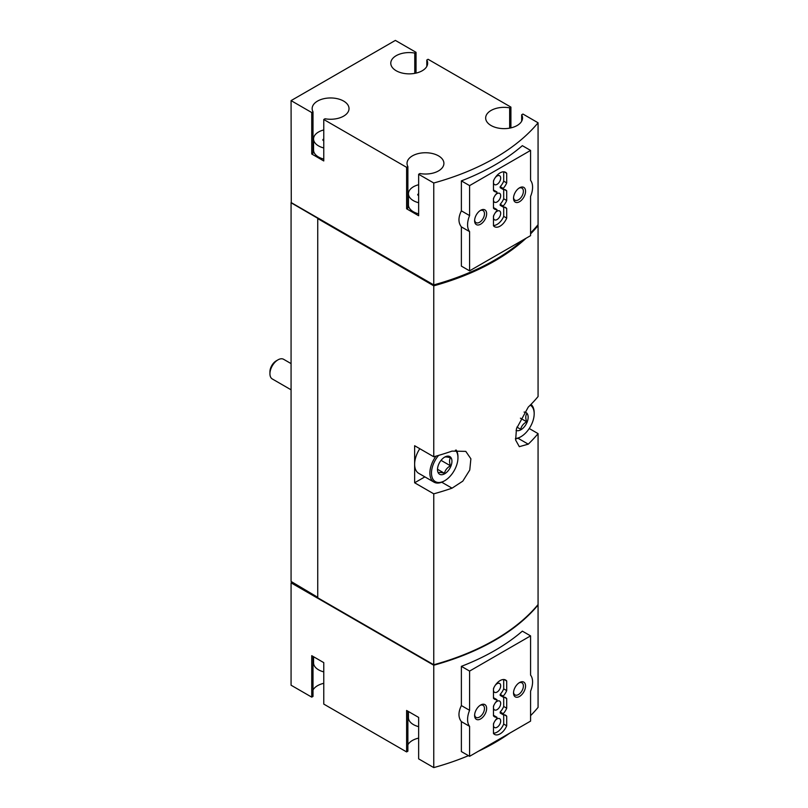 <?xml version="1.0" encoding="UTF-8"?>
<svg xmlns="http://www.w3.org/2000/svg" width="808" height="808" viewBox="0 0 808 808"><rect width="100%" height="100%" fill="white"/><g stroke="black" fill="none" stroke-linecap="round" stroke-linejoin="round"><path stroke-width="1.21" d="M313.565 656.742L313.565 662.863A17.019 9.827 0 0 0 318.554 669.812A17.019 9.827 0 0 0 323.766 671.872M408.444 711.525L408.444 717.645A17.019 9.827 0 0 0 413.433 724.594A17.019 9.827 0 0 0 418.645 726.645M433.765 665.226L433.765 767.6L418.645 758.874L418.645 717.413L406.606 710.464L406.606 751.925L323.766 704.091L323.766 662.631L311.736 655.682L311.736 697.142L291.072 685.214L291.072 582.841L433.765 665.226A221.261 127.745 0 0 0 538.067 605.01L538.067 707.384A221.261 127.745 0 0 1 530.573 715.656M433.765 767.6A221.261 127.745 0 0 0 468.468 755.672M478.235 751.329A221.261 127.745 0 0 0 509.888 733.058M461.378 721.615L461.378 751.581L469.589 756.318L530.573 721.12L530.573 691.153A18.443 10.645 120 0 0 530.573 675.104L530.573 635.886L522.352 631.139A221.261 127.745 180 0 1 461.378 666.347L461.378 705.566C458.166 712.131 458.166 717.484 461.378 721.615L469.589 726.362L469.589 756.318M416.039 73.104L416.039 52.328L395.375 40.4L291.072 100.616L311.736 112.544L311.736 154.005L323.766 160.954L323.766 119.493L406.606 167.327L406.606 208.787L418.645 215.736L418.645 174.276L433.765 183.002L433.765 284.911A221.261 127.745 0 0 0 523.18 239.915M530.573 232.967A221.261 127.745 0 0 0 538.067 224.695L538.067 122.786L522.948 114.049L521.675 114.787L521.675 121.19M433.765 183.002A221.261 127.745 0 0 0 538.067 122.786M461.378 226.886L461.378 266.115L469.589 270.852L530.573 235.653L530.573 196.425A18.443 10.645 120 0 0 530.573 180.376L530.573 150.419L522.352 145.672A221.261 127.745 180 0 1 461.378 180.881L461.378 210.838C458.166 217.403 458.166 222.745 461.378 226.886L469.589 231.633L469.589 270.852M323.766 129.947A17.019 9.827 0 0 0 313.565 138.956A17.019 9.827 0 0 0 318.554 145.905A17.019 9.827 0 0 0 323.766 147.955M323.695 140.703L323.695 139.097A1.586 0.919 0 0 0 322.867 139.905A1.586 0.919 0 0 0 323.766 140.733M418.645 184.729A17.019 9.827 0 0 0 408.444 193.728A17.019 9.827 0 0 0 413.433 200.677A17.019 9.827 0 0 0 418.645 202.727M418.574 195.486L418.574 193.869A1.586 0.919 0 0 0 417.736 194.678A1.586 0.919 0 0 0 418.645 195.506M291.072 100.616L291.274 202.879L433.765 285.84L433.765 456.772L414.635 445.723L414.635 482.78L433.765 493.829L433.765 664.762A221.261 127.745 0 0 0 538.067 604.546L538.067 433.613L529.25 428.513M530.573 233.896A221.261 127.745 0 0 0 538.067 225.624L538.067 396.556A221.261 127.745 180 0 1 528.26 407.101L516.474 428.664L515.635 440.057L519.322 446.673L528.26 444.168A221.261 127.745 0 0 0 538.067 433.613M433.765 285.84A221.261 127.745 0 0 0 526.058 238.259M433.765 493.829A221.261 127.745 0 0 0 452.046 488.173L462.802 481.144L469.761 470.034L470.882 458.803L465.792 451.379L452.046 451.106A221.261 127.745 180 0 1 433.765 456.772M538.067 225.624L537.552 225.321M317.746 218.857L317.746 597.779L433.765 664.762M433.765 284.911L291.072 202.525L291.072 581.457L317.746 597.314M510.909 127.876L510.909 107.1L428.068 59.277L426.806 60.014L426.806 66.418M433.199 664.428L317.948 597.9M414.635 482.78L424.867 476.882M455.389 450.197A18.725 10.807 -60 0 1 457.954 457.772A18.725 10.807 -60 0 1 444.723 480.699L443.915 481.164A19.857 11.463 -60 0 1 433.987 482.144L418.746 473.347A19.857 11.463 -60 0 1 414.635 464.257A19.857 11.463 -60 0 1 419.796 448.713M510.909 107.1L509.646 107.838A18.443 10.645 0 0 0 485.659 117.988A18.443 10.645 0 0 0 504.091 128.634A18.443 10.645 0 0 0 522.534 117.988A18.443 10.645 0 0 0 521.675 114.787M416.039 52.328L414.767 53.065A18.443 10.645 0 0 0 390.779 63.216A18.443 10.645 0 0 0 409.222 73.861A18.443 10.645 0 0 0 427.654 63.216A18.443 10.645 0 0 0 426.806 60.014M323.766 119.493L325.038 118.766A18.443 10.645 0 0 0 349.026 108.605A18.443 10.645 0 0 0 330.593 97.96A18.443 10.645 0 0 0 312.151 108.605A18.443 10.645 0 0 0 313.009 111.817L311.736 112.544M418.645 174.276L419.918 173.538A18.443 10.645 0 0 0 443.905 163.388A18.443 10.645 0 0 0 425.462 152.742A18.443 10.645 0 0 0 407.03 163.388A18.443 10.645 0 0 0 407.878 166.589L406.606 167.327M433.199 284.588L433.199 285.274A221.261 127.745 0 0 0 486.436 264.59M317.948 218.746L433.199 285.274M291.88 582.376L291.072 582.841M418.645 738.098A18.443 10.645 0 0 0 407.878 744.784M407.878 711.192L407.878 751.188L406.606 751.925M323.766 683.315A18.443 10.645 0 0 0 313.009 690.002M313.009 656.419L313.009 696.415L311.736 697.142M414.767 53.065L414.767 73.366M311.736 154.005L313.009 153.268L313.009 111.817M313.565 145.975A18.443 10.645 0 0 0 313.009 146.864M313.565 138.956L313.565 150.066A17.019 9.827 0 0 0 318.554 157.015A17.019 9.827 0 0 0 323.766 159.075M406.606 208.787L407.878 208.05L407.878 166.589M408.444 200.748A18.443 10.645 0 0 0 407.878 201.647M408.444 193.728L408.444 204.848A17.019 9.827 0 0 0 413.433 211.797A17.019 9.827 0 0 0 418.645 213.847M509.646 107.838L509.646 128.139M530.573 150.419L469.589 185.618L461.378 180.881M469.589 185.618L469.589 215.584L461.378 210.838M469.589 215.584A18.443 10.645 120 0 0 469.589 231.633M519.534 201.717A8.514 4.909 -60 0 1 513.524 198.243A8.514 4.909 -60 0 1 519.534 187.82A8.514 4.909 -60 0 1 525.553 191.294A8.514 4.909 -60 0 1 519.534 201.717M480.629 224.19A8.514 4.909 -60 0 1 474.609 220.715A8.514 4.909 -60 0 1 480.629 210.292A8.514 4.909 -60 0 1 486.638 213.767A8.514 4.909 -60 0 1 480.629 224.19M493.466 225.755A11.059 6.383 120 0 0 494.546 226.705A11.059 6.383 120 0 0 506.697 218.109L506.697 208.484A11.059 6.383 120 0 0 505.616 207.545A11.059 6.383 120 0 0 503.192 207.04L503.192 206.01A11.059 6.383 120 0 0 506.697 200.515L506.697 190.88A11.059 6.383 120 0 0 505.616 189.941A11.059 6.383 120 0 0 503.192 189.436L503.192 188.405A11.059 6.383 120 0 0 506.697 182.911L506.697 173.276A11.059 6.383 120 0 0 505.616 172.336A11.059 6.383 120 0 0 493.466 180.921L493.466 190.547A11.059 6.383 120 0 0 494.546 191.496A11.059 6.383 120 0 0 496.971 192.001L496.971 193.021A11.059 6.383 120 0 0 493.466 198.526L493.466 208.151A11.059 6.383 120 0 0 494.546 209.1A11.059 6.383 120 0 0 496.971 209.605L496.971 210.625A11.059 6.383 120 0 0 493.466 216.13L493.466 225.755M530.573 635.886L469.589 671.084L461.378 666.347M469.589 671.084L469.589 710.313L461.378 705.566M469.589 710.313A18.443 10.645 120 0 0 469.589 726.362M519.534 696.445A8.514 4.909 -60 0 1 513.524 692.971A8.514 4.909 -60 0 1 519.534 682.548A8.514 4.909 -60 0 1 525.553 686.022A8.514 4.909 -60 0 1 519.534 696.445M480.629 718.918A8.514 4.909 -60 0 1 474.609 715.444A8.514 4.909 -60 0 1 480.629 705.02A8.514 4.909 -60 0 1 486.638 708.495A8.514 4.909 -60 0 1 480.629 718.918M506.697 690.608L506.697 680.982A11.059 6.383 120 0 0 505.616 680.033A11.059 6.383 120 0 0 493.466 688.628L493.466 698.253A11.059 6.383 120 0 0 494.546 699.193A11.059 6.383 120 0 0 496.971 699.698L496.971 700.728A11.059 6.383 120 0 0 493.466 706.222L493.466 715.858A11.059 6.383 120 0 0 494.546 716.797A11.059 6.383 120 0 0 496.971 717.302L496.971 718.332A11.059 6.383 120 0 0 493.466 723.827L493.466 733.462A11.059 6.383 120 0 0 494.546 734.401A11.059 6.383 120 0 0 506.697 725.816L506.697 716.191A11.059 6.383 120 0 0 505.616 715.242A11.059 6.383 120 0 0 503.192 714.737L503.192 713.716A11.059 6.383 120 0 0 506.697 708.212L506.697 698.587A11.059 6.383 120 0 0 505.616 697.637A11.059 6.383 120 0 0 503.192 697.132L503.192 696.112A11.059 6.383 120 0 0 506.697 690.608L503.697 688.87L503.697 679.518M493.466 225.483A11.059 6.383 120 0 0 503.697 216.372L506.697 218.109M504.253 207.07L506.697 208.484M503.697 216.372L503.697 207.02M503.192 206.01L500.182 204.273L500.182 205.303L503.192 207.04M500.182 204.273A11.059 6.383 120 0 0 503.697 198.778L506.697 200.515M504.253 189.466L506.697 190.88M503.697 198.778L503.697 189.415M503.192 188.405L500.182 186.668L500.182 187.698L503.192 189.436M500.182 186.668A11.059 6.383 120 0 0 503.697 181.174L506.697 182.911M504.253 171.862L506.697 173.276M503.697 181.174L503.697 171.821M493.466 190.274A11.059 6.383 120 0 0 493.961 190.264L496.971 192.001M493.466 207.878A11.059 6.383 120 0 0 493.961 207.868L496.971 209.605M494.041 179.659A5.111 2.949 120 0 0 494.516 184.598A5.111 2.949 120 0 0 497.071 184.345A5.111 2.949 120 0 0 500.404 179.851A5.111 2.949 120 0 0 499.627 175.76A5.111 2.949 120 0 0 497.071 176.013A5.111 2.949 120 0 0 495.102 177.821M494.041 214.857A5.111 2.949 120 0 0 494.516 219.806A5.111 2.949 120 0 0 497.071 219.554A5.111 2.949 120 0 0 500.404 215.049A5.111 2.949 120 0 0 499.627 210.959A5.111 2.949 120 0 0 497.071 211.211A5.111 2.949 120 0 0 495.102 213.019M494.041 197.253A5.111 2.949 120 0 0 494.516 202.202A5.111 2.949 120 0 0 497.071 201.95A5.111 2.949 120 0 0 500.404 197.455A5.111 2.949 120 0 0 499.627 193.354A5.111 2.949 120 0 0 497.071 193.607A5.111 2.949 120 0 0 495.102 195.425M504.253 679.568L506.697 680.982M493.466 697.981A11.059 6.383 120 0 0 493.961 697.96L496.971 699.698M493.466 715.585A11.059 6.383 120 0 0 493.961 715.565L496.971 717.302M493.466 733.179A11.059 6.383 120 0 0 503.697 724.079L506.697 725.816M504.253 714.767L506.697 716.191M503.697 724.079L503.697 714.726M503.192 713.716L500.182 711.979L500.182 712.999L503.192 714.737M500.182 711.979A11.059 6.383 120 0 0 503.697 706.475L506.697 708.212M504.253 697.173L506.697 698.587M503.697 706.475L503.697 697.122M503.192 696.112L500.182 694.375L500.182 695.395L503.192 697.132M500.182 694.375A11.059 6.383 120 0 0 503.697 688.87M494.041 704.96A5.111 2.949 120 0 0 494.516 709.909A5.111 2.949 120 0 0 497.071 709.646A5.111 2.949 120 0 0 500.404 705.152A5.111 2.949 120 0 0 499.627 701.061A5.111 2.949 120 0 0 497.071 701.314A5.111 2.949 120 0 0 495.102 703.122M494.041 687.356A5.111 2.949 120 0 0 494.516 692.305A5.111 2.949 120 0 0 497.071 692.052A5.111 2.949 120 0 0 500.404 687.547A5.111 2.949 120 0 0 499.627 683.457A5.111 2.949 120 0 0 497.071 683.709A5.111 2.949 120 0 0 495.102 685.517M494.041 722.564A5.111 2.949 120 0 0 494.516 727.503A5.111 2.949 120 0 0 497.071 727.25A5.111 2.949 120 0 0 500.404 722.756A5.111 2.949 120 0 0 499.627 718.665A5.111 2.949 120 0 0 497.071 718.918A5.111 2.949 120 0 0 495.102 720.726M480.053 210.646A6.979 4.03 -60 0 1 483.033 210.565A6.979 4.03 -60 0 1 484.093 216.16A6.979 4.03 -60 0 1 479.538 222.301A6.979 4.03 -60 0 1 476.053 222.654A6.979 4.03 -60 0 1 474.639 220.039M480.053 705.374A6.979 4.03 -60 0 1 483.033 705.303A6.979 4.03 -60 0 1 484.093 710.889A6.979 4.03 -60 0 1 479.538 717.039A6.979 4.03 -60 0 1 476.053 717.383A6.979 4.03 -60 0 1 474.639 714.767M518.968 188.183A6.979 4.03 -60 0 1 521.938 188.102A6.979 4.03 -60 0 1 523.008 193.688A6.979 4.03 -60 0 1 518.453 199.839A6.979 4.03 -60 0 1 514.969 200.182A6.979 4.03 -60 0 1 513.545 197.566M518.968 682.911A6.979 4.03 -60 0 1 521.938 682.831A6.979 4.03 -60 0 1 523.008 688.426A6.979 4.03 -60 0 1 518.453 694.567A6.979 4.03 -60 0 1 514.969 694.91A6.979 4.03 -60 0 1 513.545 692.305M291.072 389.81L272.276 378.952A11.342 6.555 -60 0 1 269.933 373.761L269.933 371.771A8.908 5.141 -60 0 1 276.225 360.863L277.952 359.863A11.342 6.555 -60 0 1 283.628 359.308L291.072 363.6M269.933 373.761A11.342 6.555 -60 0 1 277.952 359.863M444.723 473.751A10.211 5.898 -60 0 1 437.502 469.579A10.211 5.898 -60 0 1 444.723 457.076A10.211 5.898 -60 0 1 451.945 461.247A10.211 5.898 -60 0 1 444.723 473.751M444.451 457.227C445.228 456.712 447.238 456.894 450.47 457.772C449.258 459.742 449.258 462.418 450.47 465.792C447.258 467.569 445.259 470.064 444.451 473.276C441.239 472.397 439.239 472.226 438.431 472.741M443.915 481.164L444.723 480.699A18.725 10.807 -60 0 1 431.866 476.478A18.725 10.807 -60 0 1 438.593 455.399M433.987 482.144A19.857 11.463 -60 0 1 435.987 456.156M456.227 450.046A19.857 11.463 -60 0 1 457.954 456.843L457.954 457.772M524.079 412.08A10.211 5.898 -60 0 1 527.977 419.201A10.211 5.898 -60 0 1 520.938 429.745A10.211 5.898 -60 0 1 516.08 430.381M526.685 413.767C525.473 415.736 525.473 418.413 526.685 421.786C523.483 423.564 521.473 426.058 520.665 429.27L516.898 427.099M530.24 405.161A18.725 10.807 -60 0 1 534.179 413.767A18.725 10.807 -60 0 1 520.938 436.694A18.725 10.807 -60 0 1 515.443 438.491M520.14 437.158L520.938 436.694L520.14 437.158A19.857 11.463 -60 0 1 515.484 438.926M530.997 404.394A19.857 11.463 -60 0 1 534.179 412.837L534.179 413.767M520.423 418.17L526.685 421.786M441.047 460.358L450.47 465.792M437.572 469.307L444.451 473.276M452.046 488.173L441.744 482.224M528.26 444.168L517.968 438.219"/></g></svg>
